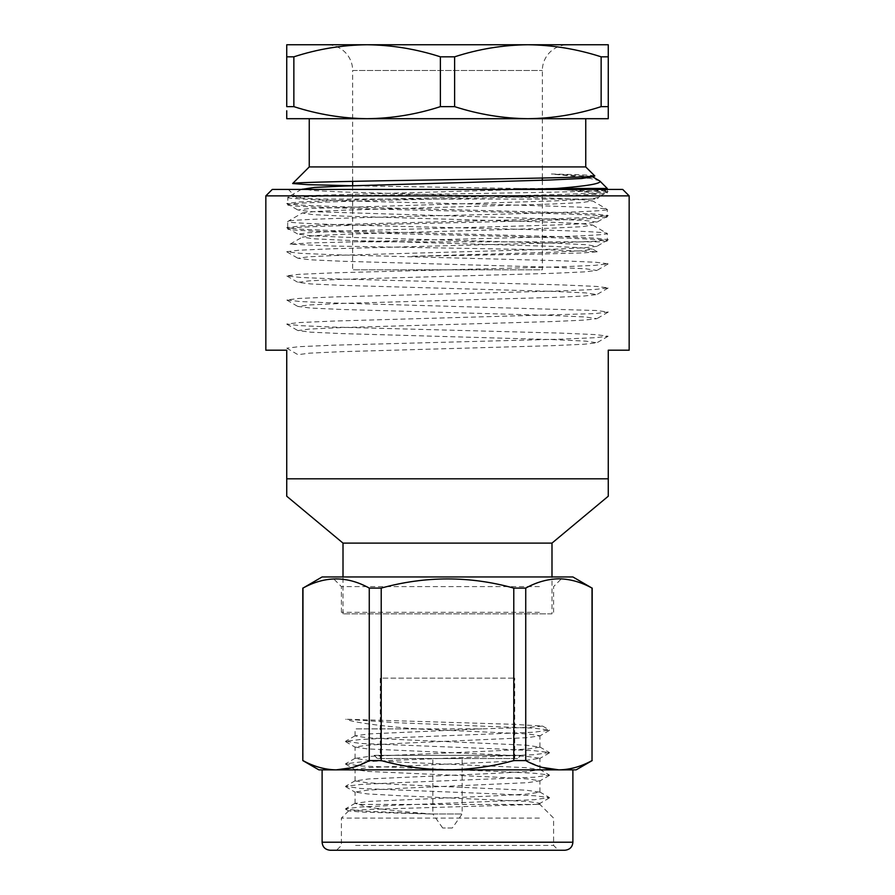 <?xml version="1.0" encoding="UTF-8"?>
<svg xmlns="http://www.w3.org/2000/svg" width="895" height="895" viewBox="0 0 895 895"><rect width="100%" height="100%" fill="white"/><g stroke="black" fill="none" stroke-linecap="round" stroke-linejoin="round"><path stroke-width="0.67" stroke-dasharray="4.47 3.36" d="M605.971 190.12C606.888 191.362 533.196 192.626 450.599 193.902C367.901 195.166 293.258 196.464 296.67 197.761L319.09 199.082L597.01 199.082L599.706 196.385C601.541 194.036 589.1 191.72 562.373 189.438L288.347 189.438L606.653 189.438L600.265 189.438L605.971 190.12L606.653 189.438M296.67 197.761L288.347 189.438M551.991 613.847L343.009 613.847L551.991 613.847L551.991 576.951M343.009 613.847L343.009 576.951M629.163 350.202L608.264 350.202L608.264 478.814L286.736 478.814L286.736 350.202L265.837 350.202M551.991 543.108L343.009 543.108M608.264 495.45L608.264 496.222M286.78 348.189L297.99 354.688L309.368 353.178L341.778 351.668L553.222 345.638L584.323 344.228L596.875 342.785L585.632 341.118L553.222 339.619L341.778 333.589L310.677 332.168L297.99 330.568L309.368 329.069L341.778 327.559L553.222 321.529L584.323 320.108L596.875 318.676L585.632 317.009L553.222 315.499L341.778 309.469L310.677 308.048L297.99 306.459L309.368 304.949L341.778 303.439L553.222 297.42L584.323 295.999L596.875 294.556L585.632 292.889L553.222 291.39L341.778 285.36L310.677 283.939L297.99 282.339L309.368 280.84L341.778 279.329L553.222 273.299L584.323 271.879L596.875 270.447L585.632 268.78L553.222 267.269L341.778 261.239L310.677 259.818L297.99 258.23L309.368 256.72L341.778 255.209L553.222 249.19L584.323 247.77L596.875 246.326L585.632 244.659L553.222 243.16L341.778 237.13L310.677 235.709L297.99 234.11L309.368 232.61L341.778 231.1L553.222 225.07L584.323 223.649L597.01 222.061L585.632 220.55L553.222 219.04L310.677 211.589L297.99 210.001L309.368 208.49L553.222 200.961L590.376 199.082C595.723 198.142 598.833 197.247 599.706 196.385L608.13 191.597L594.727 193.029L561.176 194.461L333.824 200.491L298.975 201.99L286.736 203.501L300.272 205.089L333.824 206.521L561.176 212.551L596.025 214.05L608.264 215.561L594.727 217.149L561.176 218.57L333.824 224.6L298.975 226.111L286.736 227.621L300.272 229.209L333.824 230.63L561.176 236.66L596.025 238.171L608.264 239.67L594.727 241.258L561.176 242.69L333.824 248.72L298.975 250.22L286.736 251.73L300.272 253.319L333.824 254.751L561.176 260.769L596.025 262.28L608.264 263.79L594.727 265.379L561.176 266.799L333.824 272.83L298.975 274.34L286.736 275.85L300.272 277.439L333.824 278.86L561.176 284.89L596.025 286.4L608.264 287.899L594.727 289.488L561.176 290.92L333.824 296.95L298.975 298.449L286.736 299.959L300.272 301.548L333.824 302.98L596.025 310.509L608.264 312.019L594.727 313.608L333.824 321.059L298.975 322.569L286.736 324.079L300.272 325.668L333.824 327.089L561.176 333.119L596.025 334.629L608.13 336.274L594.727 337.717L561.176 339.149L333.824 345.179L298.975 346.678L286.78 348.189M562.373 189.438L586.963 189.438L602.939 190.467L608.13 191.597M590.376 199.082L597.01 199.082M622.73 189.438L272.27 189.438M586.963 189.438L600.265 189.438M265.837 195.871L629.163 195.871M517.59 758.535L377.41 758.535L517.59 758.535L520.812 755.324L374.188 755.324L520.812 755.324M377.41 758.535L374.188 755.324M380.297 758.535L514.703 758.535L380.297 758.535L380.297 678.153L514.703 678.153L380.297 678.153M514.703 758.535L514.703 678.153M367.442 771.423L493.716 777.05L527.547 778.918L539.942 780.798L527.558 782.678L401.284 788.294L367.453 790.173L355.058 792.053L367.442 793.921L401.284 795.8L527.558 801.428L539.942 803.307L535.143 804.437L539.942 804.437L358.973 804.437L355.058 803.419L369.031 801.417L493.716 795.912L527.558 794.044L539.942 792.164L525.969 790.162L401.284 784.658L367.442 782.789L355.058 780.91L369.031 778.907L493.716 773.414L527.558 771.535L539.942 769.655L525.969 767.653L401.284 762.16L367.442 760.28L355.058 758.401L369.031 756.409L493.716 750.905L527.558 749.025L539.942 747.157L525.969 745.155L401.284 739.65L367.442 737.771L355.058 735.903L369.031 733.9L481.935 728.877L355.058 728.877L415.906 728.877L527.547 733.911L539.942 735.779L527.558 737.659L401.284 743.286L367.453 745.166L355.058 747.034L367.442 748.914L493.716 754.541L527.547 756.409L539.942 758.289L527.558 760.168L493.716 762.037L367.453 767.664L355.058 769.543L367.442 771.423M358.973 804.437L365.686 806.473C379.637 809.158 402.045 811.698 432.911 814.081L360.853 812.045L348.647 810.848L369.344 809.382L535.143 804.437M539.383 818.097L341.398 818.097L539.383 818.097M355.617 845.428L553.602 845.428L355.617 845.428M539.942 803.307L539.942 804.437L553.602 818.097L553.602 845.428L558.424 850.25L336.576 850.25L543.567 850.25M330.143 850.25L564.857 850.25M556.097 769.868L322.111 769.868M576.111 769.868L447.5 769.868C425.002 769.666 402.918 766.567 381.214 760.582L369.266 760.582L351.724 767.72M572.889 576.951L322.111 576.951M302.812 588.093L302.98 588.093C313.776 582.13 324.818 579.031 336.117 578.808C347.305 578.998 358.347 582.086 369.266 588.093L381.214 588.093C425.203 575.877 469.394 575.877 513.786 588.093L525.734 588.093C547.729 575.877 569.824 575.877 592.02 588.093L592.188 588.093M347.26 576.951L563.246 576.951L347.26 576.951M539.383 586.594L341.398 586.594L539.383 586.594M539.383 612.325L341.398 612.325L539.383 612.325M542.057 767.373L525.734 760.582L513.786 760.582C492.026 766.567 469.931 769.655 447.5 769.868M592.188 760.582L592.02 760.582C581.146 766.567 570.093 769.655 558.883 769.868M592.02 760.582L592.02 588.093M525.734 760.582L525.734 588.093M513.786 760.582L513.786 588.093M381.214 760.582L381.214 588.093M369.266 760.582L369.266 588.093M318.889 769.868L336.117 769.868C324.818 769.644 313.776 766.556 302.98 760.582L302.98 588.093M432.911 814.081L360.674 810.982L345.582 808.8L360.674 806.999L396.463 805.231L534.326 799.727L549.418 797.546L534.326 795.744L498.537 793.988L360.674 788.473L345.582 786.291L360.674 784.49L396.463 782.733L534.326 777.218L549.418 775.036L534.326 773.235L498.537 771.479L360.674 765.963L345.582 763.782L360.674 761.981L396.463 760.224L534.326 754.709L549.418 752.538L534.326 750.737L498.537 748.97L360.674 743.454L345.582 741.284L360.674 739.483L396.463 737.715L534.326 732.199L549.418 730.029L534.326 728.228L396.463 722.712L345.75 719.233L512.913 724.29L542.571 726.069L527.088 727.467L481.935 728.877M415.906 728.877C377.231 725.632 353.849 722.41 345.75 719.233M523.899 189.438L301.167 195.804L287.832 197.236L287.698 204.798C285.471 202.796 362.162 200.771 447.5 198.768C532.838 196.766 609.529 194.741 607.302 192.738C604.684 191.306 574.948 189.885 518.082 188.476L607.302 188.476M607.302 189.438L607.302 192.738M287.698 197.392C285.471 199.384 362.162 201.42 447.5 203.411C532.838 205.414 609.529 207.45 607.302 209.441C609.529 211.444 532.838 213.469 447.5 215.471C362.162 217.474 285.471 219.499 287.698 221.501L287.698 228.907C285.471 226.905 362.162 224.88 447.5 222.877C532.838 220.886 609.529 218.85 607.302 216.847C609.529 214.856 532.838 212.82 447.5 210.828C362.162 208.826 285.471 206.79 287.698 204.798M592.691 225.048L607.302 233.561C606.597 234.568 590.991 235.564 560.494 236.571L309.413 242.97L290.125 244.145L331.497 246.013L548.4 249.828L597.222 251.775L583.428 252.893L541.173 254.023L410.917 256.317L550.268 252.334L581.761 250.824L592.691 249.157L580.463 247.725L550.268 246.304L344.732 240.274L313.239 238.775L302.309 237.097L314.537 235.665L344.732 234.244L550.268 228.225L581.761 226.715L592.691 225.048L580.463 223.605L550.268 222.195L344.732 216.165L313.239 214.655L302.309 212.988L287.698 221.501C285.471 223.504 362.162 225.529 447.5 227.531C532.838 229.534 609.529 231.559 607.302 233.561L607.302 240.968C609.529 238.965 532.838 236.94 447.5 234.937C362.162 232.935 285.471 230.91 287.698 228.907M302.309 212.988L314.537 211.556L344.732 210.135L550.268 204.105L581.761 202.594L592.691 200.927L607.302 209.441L607.302 216.847M309.245 166.929L585.755 166.929M594.716 175.89C593.575 175.263 579.132 174.637 551.387 173.999L581.291 176.975M588.116 177.948L599.359 180.678M518.082 188.476L352.227 185.757M286.736 110.767L286.736 118.699L527.882 118.699L367.118 118.699C342.237 118.42 317.814 114.403 293.862 106.639L293.862 56.821C317.893 49.057 342.304 45.041 367.118 44.75L527.882 44.75L367.118 44.75C391.999 45.03 416.421 49.046 440.385 56.821L440.385 106.639L454.615 106.639L454.615 56.821C478.646 49.057 503.068 45.041 527.882 44.75C552.763 45.03 577.185 49.046 601.138 56.821L601.138 106.639L608.264 106.639M352.652 181.349L352.652 70.47L542.348 70.47L352.652 70.47A25.72 25.72 0 0 0 326.932 44.75M542.348 178.027L542.348 70.47A25.72 25.72 0 0 1 568.068 44.75M542.348 180.264L542.348 269.82L352.652 269.82L542.348 269.82M352.652 185.746L352.652 269.82M601.138 56.821L608.264 56.821M608.264 52.693L608.264 44.75L286.736 44.75M440.385 56.821L454.615 56.821M293.862 56.821L286.736 56.821L286.736 106.639L293.862 106.639M286.736 45.287L286.736 52.693M440.385 106.639C416.354 114.392 391.932 118.408 367.118 118.699M601.138 106.639C577.107 114.392 552.696 118.408 527.882 118.699C503.001 118.42 478.579 114.403 454.615 106.639M608.264 118.162L608.264 110.767M527.882 118.699L608.264 118.699M309.245 118.699L585.755 118.699M607.302 240.968L603.006 241.84L359.365 241.84M592.691 200.927L580.463 199.495L550.268 198.075L344.732 192.045L313.239 190.545L302.309 188.867M591.338 176.438L551.387 173.999M424.991 755.324L470.009 755.324L424.991 755.324M380.789 755.324L514.211 755.324L380.789 755.324M452.322 827.987L442.678 827.987L452.322 827.987L462.133 813.98L462.133 758.535L432.867 758.535L462.133 758.535M442.678 827.987L432.867 813.98L462.133 813.98L432.867 813.98L432.867 758.535M572.889 842.217L322.111 842.217M286.87 203.646L298.125 210.157M608.13 215.706L596.875 222.217M286.87 227.766L298.125 234.266M608.13 239.815L596.875 246.326M286.87 251.875L298.125 258.387M608.13 263.935L596.875 270.447M286.87 275.996L298.125 282.496M608.13 288.045L596.875 294.556M286.87 300.105L298.125 306.616M608.13 312.165L596.875 318.676M286.87 324.225L298.125 330.725M608.13 336.274L596.875 342.785M539.942 792.164L539.942 780.798M539.942 769.655L539.942 758.289M539.942 747.157L539.942 735.779M355.058 803.419L355.058 792.053M355.058 780.91L355.058 769.543M355.058 758.401L355.058 747.034M355.058 735.903L355.058 728.877M553.602 612.325L553.602 586.594L563.246 576.951M341.398 612.325L341.398 586.594L331.754 576.951M348.647 810.848L341.398 818.097L341.398 845.428L336.576 850.25M542.571 726.069L549.418 730.029M355.248 735.69L345.582 741.284M539.752 746.945L549.418 752.538M355.248 758.199L345.582 763.782M539.752 769.454L549.418 775.036M355.248 780.708L345.582 786.291M539.752 791.952L549.418 797.546M355.248 803.207L345.582 808.8M345.582 809.169L348.692 810.971M549.418 797.926L539.752 803.509M345.582 786.671L355.248 792.254M549.418 775.417L539.752 780.999M345.582 764.162L355.248 769.756M549.418 752.908L539.752 758.501M345.582 741.653L355.248 747.247M549.418 730.398L539.752 735.992M290.125 244.145L302.309 237.097M597.222 251.786L592.691 249.157M301.335 189.438L287.832 197.236"/><path stroke-width="1.34" d="M608.264 350.202L629.163 350.202L629.163 195.871L265.837 195.871L265.837 350.202L286.736 350.202L286.736 478.814L608.264 478.814L608.264 350.202M265.837 195.871L272.27 189.438L622.73 189.438L629.163 195.871M343.009 576.951L343.009 543.108L551.991 543.108L608.264 496.222L608.264 478.814L608.264 496.222M286.736 478.814L286.736 496.222L286.736 478.814M343.009 543.108L286.736 496.222M551.991 576.951L551.991 543.108M543.567 850.25L558.424 850.25M572.889 842.217C572.464 847.05 569.779 849.724 564.857 850.25L330.143 850.25C325.221 849.724 322.536 847.05 322.111 842.217L572.889 842.217L572.889 769.868M322.111 842.217L322.111 769.868L556.097 769.868M322.111 576.951L572.889 576.951L592.02 588.093C581.101 582.086 570.059 578.998 558.883 578.808C547.583 579.031 536.53 582.13 525.734 588.093L513.786 588.093C469.797 575.877 425.606 575.877 381.214 588.093L369.266 588.093C347.271 575.877 325.176 575.877 302.98 588.093L322.111 576.951M351.724 767.72L336.117 769.868C347.372 769.666 358.414 766.567 369.266 760.582L381.214 760.582C402.974 766.567 425.069 769.655 447.5 769.868L558.883 769.868L542.057 767.373M447.5 769.868C469.998 769.666 492.082 766.567 513.786 760.582L525.734 760.582C536.53 766.556 547.572 769.644 558.883 769.868C570.059 769.678 581.101 766.59 592.02 760.582L592.188 588.093M558.883 769.868L576.111 769.868L592.188 760.582M302.98 760.582C313.854 766.567 324.907 769.655 336.117 769.868L318.889 769.868L302.812 760.582L302.98 588.093M369.266 760.582L369.266 588.093M381.214 760.582L381.214 588.093M513.786 760.582L513.786 588.093M525.734 760.582L525.734 588.093M592.02 760.582L592.02 588.093M301.335 189.438L314.537 187.435L344.732 186.015L550.268 179.996L581.761 178.485L592.691 176.818L599.863 181.036L607.302 188.476L556.522 188.476L523.899 189.438M607.302 188.476L607.302 189.438M585.755 166.929L309.245 166.929L292.643 183.531C291.837 182.289 363.594 181.036 444.401 179.761C525.331 178.485 598.061 177.188 594.716 175.89L585.755 166.929L585.755 118.699L309.245 118.699L309.245 166.929M581.291 176.975L588.116 177.948M352.227 185.757L307.846 184.661L292.643 183.531M568.068 44.75L527.882 44.75L568.068 44.75M293.862 106.639C317.893 114.392 342.304 118.408 367.118 118.699C391.999 118.42 416.421 114.403 440.385 106.639L440.385 56.821C416.354 49.057 391.932 45.041 367.118 44.75L326.932 44.75L367.118 44.75C342.237 45.03 317.814 49.046 293.862 56.821L293.862 106.639L286.736 106.639L286.736 45.287M542.348 178.027L542.348 180.264M352.652 181.349L352.652 185.746M608.264 110.767L608.264 52.693M286.736 52.693L286.736 56.821L293.862 56.821M440.385 56.821L454.615 56.821C478.579 49.046 503.001 45.03 527.882 44.75L608.264 44.75L608.264 106.639L601.138 106.639L601.138 56.821C577.107 49.057 552.696 45.041 527.882 44.75L286.736 44.75M367.118 118.699L286.736 118.699L286.736 110.767M608.264 106.639L608.264 118.162M608.264 56.821L601.138 56.821M454.615 56.821L454.615 106.639L440.385 106.639M454.615 106.639C478.646 114.392 503.068 118.408 527.882 118.699C552.763 118.42 577.185 114.403 601.138 106.639M608.264 118.699L527.882 118.699M599.863 181.036C601.686 183.587 587.243 186.059 556.522 188.476M592.691 176.818L591.338 176.438M302.812 760.582L302.812 588.093"/></g></svg>
